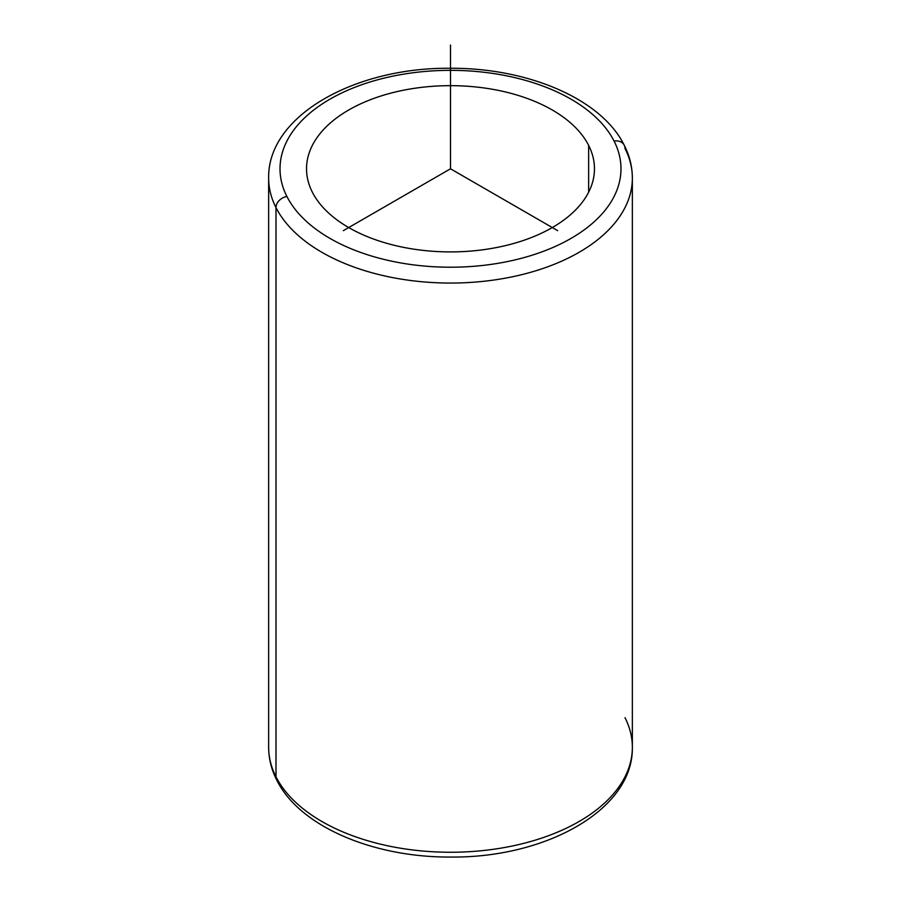 <?xml version="1.0" encoding="UTF-8"?>
<svg xmlns="http://www.w3.org/2000/svg" width="901" height="901" viewBox="0 0 901 901"><rect width="100%" height="100%" fill="white"/><g stroke="black" fill="none" stroke-linecap="round" stroke-linejoin="round"><path stroke-width="1.35" d="M588.646 145.388A143.969 83.117 180 0 1 594.469 168.791A143.969 83.117 180 0 1 470.975 251.064A143.969 83.117 180 0 1 312.354 192.183A143.969 83.117 180 0 1 306.531 168.791A143.969 83.117 180 0 1 430.025 86.507A143.969 83.117 180 0 1 588.646 145.388L588.646 192.183L588.646 145.388A143.969 83.117 0 0 0 409.966 89.03A143.969 83.117 0 0 0 312.354 192.183A143.969 83.117 0 0 0 491.034 248.541A143.969 83.117 0 0 0 588.646 145.388M614.088 141.074A170.492 98.434 180 0 1 498.501 263.238A170.492 98.434 180 0 1 286.912 196.497A170.492 98.434 180 0 1 402.499 74.332A170.492 98.434 180 0 1 614.088 141.074A11.364 8.909 -26.9 0 1 624.224 145.207A11.364 8.909 153.1 0 0 614.088 141.074A170.492 98.434 0 0 0 402.499 74.332A170.492 98.434 0 0 0 286.912 196.497A170.492 98.434 0 0 0 498.501 263.238A170.492 98.434 0 0 0 614.088 141.074M632.356 178.071A181.856 104.989 180 0 1 476.359 281.99A181.856 104.989 180 0 1 275.999 207.624A11.364 8.909 -26.9 0 1 286.912 196.497A11.364 8.909 153.1 0 0 275.999 207.624A181.856 104.989 180 0 1 268.644 178.071A181.856 104.989 0 0 0 275.999 207.624A181.856 104.989 0 0 0 476.359 281.99A181.856 104.989 0 0 0 632.356 178.071A181.856 104.989 0 0 0 625.001 148.507A11.364 8.909 153.1 0 0 624.224 145.207C629.608 155.783 632.311 166.73 632.356 178.071L632.356 747.256A181.856 104.989 180 0 1 476.359 851.186A181.856 104.989 180 0 1 275.999 776.82L275.999 207.624L275.999 776.82A181.856 104.989 180 0 1 268.644 747.256A181.856 104.989 0 0 0 275.999 776.82A181.856 104.989 0 0 0 476.359 851.186A181.856 104.989 0 0 0 632.356 747.256A181.856 104.989 0 0 0 625.001 717.703M624.224 145.207C601.282 98.581 527.198 67.665 449.813 68.273C354.87 67.417 267.529 115.688 268.644 178.071L268.644 747.256C268.689 758.586 271.392 769.544 276.776 780.12A11.364 8.909 -26.9 0 1 275.999 776.82A11.364 8.909 153.1 0 0 276.776 780.12C299.661 826.622 373.419 857.504 450.601 857.054C545.736 858.101 633.493 809.774 632.356 747.256M557.663 230.656L450.5 168.791L343.337 230.656M450.5 168.791L450.5 45.05"/></g></svg>
